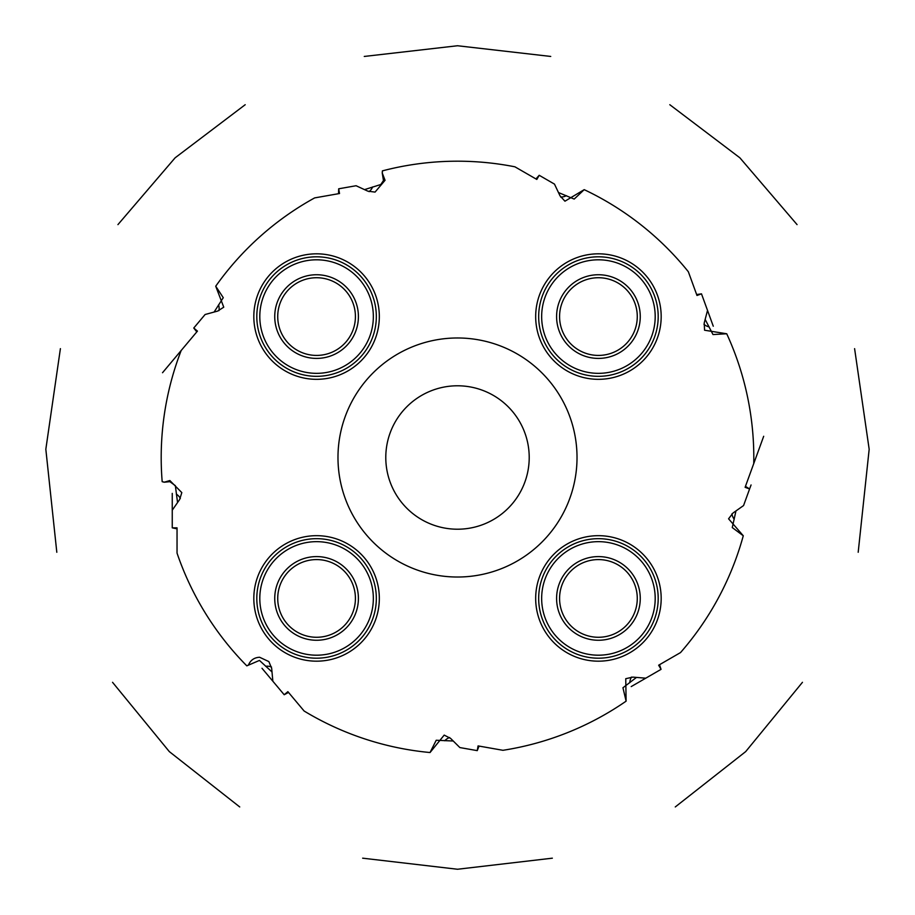 <?xml version="1.0" encoding="UTF-8"?>
<svg xmlns="http://www.w3.org/2000/svg" width="915" height="915" viewBox="0 0 915 915"><rect width="100%" height="100%" fill="white"/><g stroke="black" fill="none" stroke-linecap="round" stroke-linejoin="round"><path stroke-width="1.37" d="M162.527 372.725L181.193 350.479M382.39 170.876A296.3 296.3 0 0 1 514.928 166.816L536.808 179.443L539.21 175.291L554.49 184.121L560.037 195.867L564.944 201.197L584.205 189.657A296.3 296.3 0 0 1 688.343 271.744L696.978 295.476L701.485 293.841L707.524 310.425L704.218 322.984L704.561 330.224L726.727 333.769A296.3 296.3 0 0 1 753.743 463.585L745.107 487.318L749.602 488.953L743.575 505.549L732.972 513.041L728.569 518.805L743.277 535.767A296.3 296.3 0 0 1 680.52 652.578L658.651 665.205L661.042 669.357L645.761 678.187L632.814 677.111L625.746 678.701L626.112 701.153A296.3 296.3 0 0 1 502.953 750.3L478.076 745.908L477.241 750.632L459.856 747.566L450.638 738.428L444.198 735.1L430.039 752.53A296.3 296.3 0 0 1 304.112 711.012L287.87 691.66L284.199 694.748L272.853 681.218L271.663 668.293L268.873 661.602L259.597 657.256C254.29 657.542 250.573 660.115 248.468 664.999L246.821 665.857A296.3 296.3 0 0 1 177.041 553.106L177.041 527.841L172.249 527.841L172.249 510.193L179.649 499.521L181.811 492.602L169.858 480.535L164.22 482.216L162.184 481.69A296.3 296.3 0 0 1 181.204 350.468L197.446 331.116L193.763 328.028L205.109 314.508L217.644 311.089L223.752 307.177L215.723 286.212A296.3 296.3 0 0 1 314.646 197.903L339.522 193.523L338.687 188.799L356.072 185.734L367.864 191.166L375.059 192.093L385.055 180.289L382.23 172.969L382.39 170.876L382.321 172.718M382.23 172.969L383.465 180.564L380.789 184.521L364.525 189.622M338.539 193.694L338.687 188.799M214.099 312.061L223.271 297.695L215.723 286.212M196.794 331.882L193.763 328.028M164.22 482.216L169.858 481.667L175.348 485.648L177.556 502.552M177.041 528.847L172.249 527.841M272.007 671.953L259.448 660.424L246.821 665.857M288.522 692.426L284.199 694.748M453.257 741.013L436.226 740.246L430.039 752.53M479.06 746.091L477.241 750.632M636.485 677.42L622.943 687.771L626.112 701.153M659.521 664.713L661.042 669.357M735.969 510.913L732.263 527.555L743.277 535.767M751.066 484.961L749.888 488.187M745.451 486.38L749.602 488.953M705.156 319.426L713.002 334.558L726.727 333.769M696.647 294.538L701.485 293.841M558.459 192.539L574.197 199.081L584.205 189.657M535.938 178.94L539.21 175.291M763.682 436.283L753.754 463.562M373.343 598.433A56.776 56.776 0 0 0 316.567 541.657A56.776 56.776 0 0 0 259.803 598.433A56.776 56.776 0 0 0 316.567 655.197A56.776 56.776 0 0 0 373.343 598.433M253.821 598.433A62.746 62.746 0 0 1 316.567 535.675A62.746 62.746 0 0 1 379.325 598.433A62.746 62.746 0 0 1 316.567 661.179A62.746 62.746 0 0 1 253.821 598.433M376.328 598.433A59.761 59.761 0 0 0 316.567 538.672A59.761 59.761 0 0 0 256.806 598.433A59.761 59.761 0 0 0 316.567 658.194A59.761 59.761 0 0 0 376.328 598.433M274.74 598.433A41.827 41.827 0 0 1 316.567 556.595A41.827 41.827 0 0 1 358.406 598.433A41.827 41.827 0 0 1 316.567 640.26A41.827 41.827 0 0 1 274.74 598.433M355.42 598.433A38.842 38.842 0 0 0 316.567 559.58A38.842 38.842 0 0 0 277.725 598.433A38.842 38.842 0 0 0 316.567 637.275A38.842 38.842 0 0 0 355.42 598.433M373.343 316.567A56.776 56.776 0 0 0 316.567 259.803A56.776 56.776 0 0 0 259.803 316.567A56.776 56.776 0 0 0 316.567 373.343A56.776 56.776 0 0 0 373.343 316.567M316.567 256.806A59.761 59.761 0 0 0 256.806 316.567A59.761 59.761 0 0 0 316.567 376.328A59.761 59.761 0 0 0 376.328 316.567A59.761 59.761 0 0 0 316.567 256.806M253.821 316.567A62.746 62.746 0 0 1 316.567 253.821A62.746 62.746 0 0 1 379.325 316.567A62.746 62.746 0 0 1 316.567 379.325A62.746 62.746 0 0 1 253.821 316.567M274.74 316.567A41.827 41.827 0 0 1 316.567 274.74A41.827 41.827 0 0 1 358.406 316.567A41.827 41.827 0 0 1 316.567 358.406A41.827 41.827 0 0 1 274.74 316.567M355.42 316.567A38.842 38.842 0 0 0 316.567 277.725A38.842 38.842 0 0 0 277.725 316.567A38.842 38.842 0 0 0 316.567 355.42A38.842 38.842 0 0 0 355.42 316.567M655.197 316.567A56.776 56.776 0 0 0 598.433 259.803A56.776 56.776 0 0 0 541.657 316.567A56.776 56.776 0 0 0 598.433 373.343A56.776 56.776 0 0 0 655.197 316.567M535.675 316.567A62.746 62.746 0 0 1 598.433 253.821A62.746 62.746 0 0 1 661.179 316.567A62.746 62.746 0 0 1 598.433 379.325A62.746 62.746 0 0 1 535.675 316.567M658.194 316.567A59.761 59.761 0 0 0 598.433 256.806A59.761 59.761 0 0 0 538.672 316.567A59.761 59.761 0 0 0 598.433 376.328A59.761 59.761 0 0 0 658.194 316.567M556.595 316.567A41.827 41.827 0 0 1 598.433 274.74A41.827 41.827 0 0 1 640.26 316.567A41.827 41.827 0 0 1 598.433 358.406A41.827 41.827 0 0 1 556.595 316.567M637.275 316.567A38.842 38.842 0 0 0 598.433 277.725A38.842 38.842 0 0 0 559.58 316.567A38.842 38.842 0 0 0 598.433 355.42A38.842 38.842 0 0 0 637.275 316.567M655.197 598.433A56.776 56.776 0 0 0 598.433 541.657A56.776 56.776 0 0 0 541.657 598.433A56.776 56.776 0 0 0 598.433 655.197A56.776 56.776 0 0 0 655.197 598.433M598.433 538.672A59.761 59.761 0 0 0 538.672 598.433A59.761 59.761 0 0 0 598.433 658.194A59.761 59.761 0 0 0 658.194 598.433A59.761 59.761 0 0 0 598.433 538.672M535.675 598.433A62.746 62.746 0 0 1 598.433 535.675A62.746 62.746 0 0 1 661.179 598.433A62.746 62.746 0 0 1 598.433 661.179A62.746 62.746 0 0 1 535.675 598.433M556.595 598.433A41.827 41.827 0 0 1 598.433 556.595A41.827 41.827 0 0 1 640.26 598.433A41.827 41.827 0 0 1 598.433 640.26A41.827 41.827 0 0 1 556.595 598.433M637.275 598.433A38.842 38.842 0 0 0 598.433 559.58A38.842 38.842 0 0 0 559.58 598.433A38.842 38.842 0 0 0 598.433 637.275A38.842 38.842 0 0 0 637.275 598.433M457.5 337.978A119.522 119.522 0 0 0 337.978 457.5A119.522 119.522 0 0 0 457.5 577.022A119.522 119.522 0 0 0 577.022 457.5A119.522 119.522 0 0 0 457.5 337.978M457.5 385.787A71.713 71.713 0 0 0 385.787 457.5A71.713 71.713 0 0 0 457.5 529.213A71.713 71.713 0 0 0 529.213 457.5A71.713 71.713 0 0 0 457.5 385.787M162.184 481.69L163.991 482.079M713.265 326.209L707.524 310.425M631.213 686.582L645.761 678.187M262.056 668.35L272.853 681.218L261.987 668.259M172.249 493.402L172.249 510.193M369.1 191.658A11.952 11.838 80 0 0 372.611 186.957M271.469 666.978A11.952 11.838 -40 0 0 265.647 666.292M180.347 498.389A11.952 11.838 0 0 0 176.343 494.134M449.642 737.547A11.952 11.838 -80 0 0 444.747 740.761M631.499 677.077A11.952 11.838 -120 0 0 629.806 682.693M731.931 513.864A11.952 11.838 -160 0 0 734.23 519.24M703.955 324.276A11.952 11.838 160 0 0 709.171 326.918M560.666 197.034A11.952 11.838 120 0 0 566.374 195.684M218.902 310.677A11.952 11.838 40 0 0 218.571 304.832M550.727 56.444L457.5 45.75L364.273 56.444M245.197 104.71L175.12 157.815L117.932 224.621M60.401 348.649L45.83 449.265L56.81 552.271M112.545 682.315L169.309 751.604L239.73 806.95M362.649 858.179L457.5 869.25L552.351 858.179M669.803 104.71L739.88 157.815L797.068 224.621M854.599 348.649L869.17 449.265L858.19 552.271M802.455 682.315L745.691 751.604L675.27 806.95"/></g></svg>
